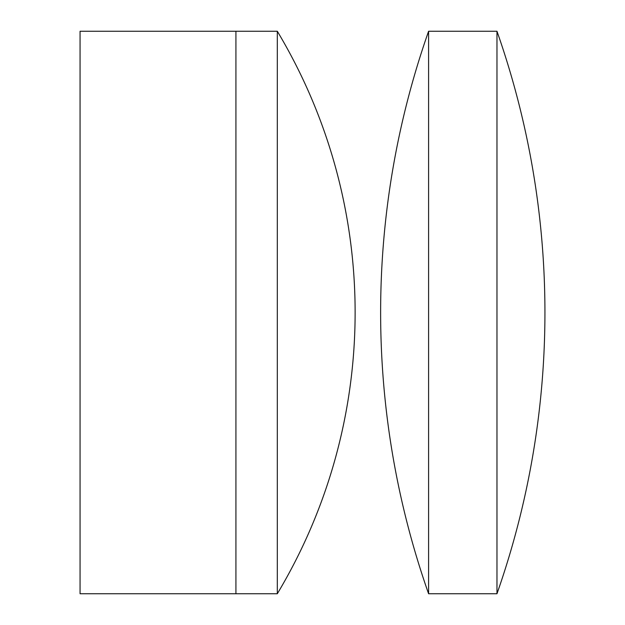 <?xml version="1.0" encoding="UTF-8"?>
<svg xmlns="http://www.w3.org/2000/svg" width="625" height="625" viewBox="0 0 625 625"><rect width="100%" height="100%" fill="white"/><g stroke="black" fill="none" stroke-linecap="round" stroke-linejoin="round"><path stroke-width="0.94" d="M496.969 431L496.969 593.75A848.555 848.555 0 0 0 496.969 31.25L496.969 431M428.594 593.75A848.555 848.555 0 0 1 428.594 31.25L428.594 593.75L496.969 593.75M277.312 31.25L235.922 31.25L235.922 64.836L235.922 31.25L80.062 31.25L80.062 593.75L277.312 593.75A547.188 547.188 0 0 0 277.312 31.25L277.312 593.75M235.922 64.836L235.922 593.75L235.922 64.836M428.594 31.25L496.969 31.25"/></g></svg>
